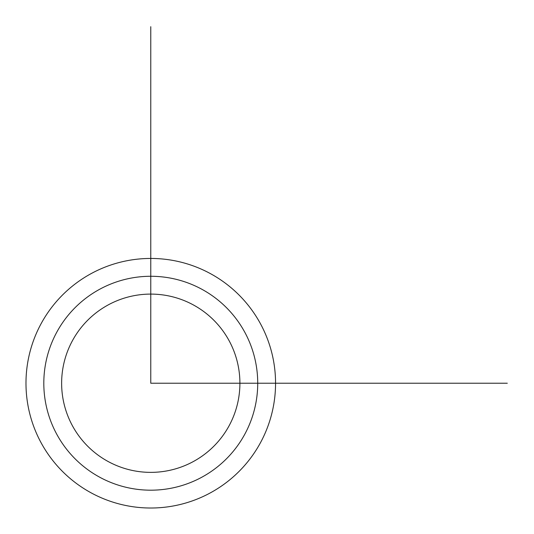 <?xml version="1.0" encoding="UTF-8"?>
<svg xmlns="http://www.w3.org/2000/svg" width="534" height="534" viewBox="0 0 534 534"><rect width="100%" height="100%" fill="white"/><g stroke="black" fill="none" stroke-linecap="round" stroke-linejoin="round"><path stroke-width="0.8" d="M72.544 340.498A89.131 89.131 0 0 1 193.502 305.007A89.131 89.131 0 0 1 228.993 425.965A89.131 89.131 0 0 1 108.035 461.456A89.131 89.131 0 0 1 72.544 340.498M56.904 331.954A106.96 106.96 0 0 1 202.046 289.368A106.96 106.96 0 0 1 244.632 434.509A106.96 106.96 0 0 1 99.491 477.096A106.96 106.96 0 0 1 56.904 331.954M260.278 443.06A124.789 124.789 0 0 1 90.94 492.742A124.789 124.789 0 0 1 41.258 323.404A124.789 124.789 0 0 1 210.596 273.722A124.789 124.789 0 0 1 260.278 443.06M150.768 26.7L150.768 383.232L507.3 383.232"/></g></svg>

